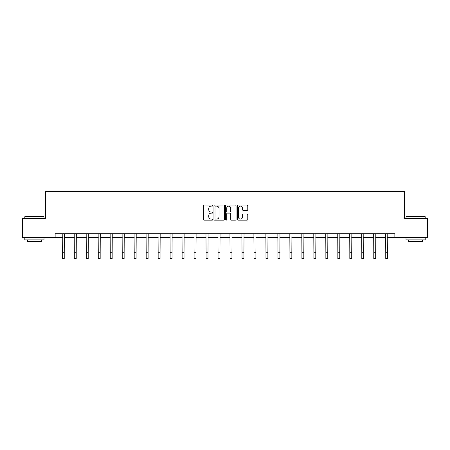 <?xml version="1.0" encoding="UTF-8"?>
<svg xmlns="http://www.w3.org/2000/svg" width="450" height="450" viewBox="0 0 450 450"><rect width="100%" height="100%" fill="white"/><g stroke="black" fill="none" stroke-linecap="round" stroke-linejoin="round"><path stroke-width="0.67" d="M212.715 205.599A0.529 0.529 0 0 0 212.186 205.071L204.176 205.071A0.754 0.754 0 0 0 203.422 205.824L203.422 219.392A0.754 0.754 0 0 0 204.176 220.146L212.186 220.146A0.529 0.529 0 0 0 212.715 219.617A0.529 0.529 0 0 0 212.186 219.094L211.151 219.094A2.413 2.413 0 0 1 208.738 216.681L208.738 215.55A2.413 2.413 0 0 1 211.151 213.137L212.186 213.137A0.529 0.529 0 0 0 212.715 212.608A0.529 0.529 0 0 0 212.186 212.079L211.151 212.079A2.413 2.413 0 0 1 208.738 209.672L208.738 208.541A2.413 2.413 0 0 1 211.151 206.128L212.186 206.128A0.529 0.529 0 0 0 212.715 205.599M247.028 210.386A0.754 0.754 0 0 0 247.781 209.632L247.781 205.824A0.754 0.754 0 0 0 247.028 205.071L238.134 205.071A0.754 0.754 0 0 0 237.381 205.824L237.381 219.392A0.754 0.754 0 0 0 238.134 220.146L247.028 220.146A0.754 0.754 0 0 0 247.781 219.392L247.781 214.796A0.754 0.754 0 0 0 247.028 214.042L243.225 214.042A0.754 0.754 0 0 0 242.471 214.796L242.471 217.074A2.014 2.014 0 0 1 240.452 219.094A2.014 2.014 0 0 1 238.438 217.074L238.438 208.142A2.014 2.014 0 0 1 240.452 206.128A2.014 2.014 0 0 1 242.471 208.142L242.471 209.632A0.754 0.754 0 0 0 243.225 210.386L247.028 210.386M55.136 237.566L22.5 237.566L22.5 218.368L45.383 218.368L45.383 191.492L404.618 191.492L404.618 218.368L427.5 218.368L427.5 237.566L394.864 237.566L394.864 233.73L55.136 233.73L55.136 237.566L62.314 237.566M224.342 205.824A0.754 0.754 0 0 0 223.588 205.071L214.695 205.071A0.754 0.754 0 0 0 213.941 205.824L213.941 219.392A0.754 0.754 0 0 0 214.695 220.146L223.588 220.146A0.754 0.754 0 0 0 224.342 219.392L224.342 205.824M226.412 205.071L235.305 205.071A0.754 0.754 0 0 1 236.059 205.824L236.059 219.392A0.754 0.754 0 0 1 235.305 220.146L231.502 220.146A0.754 0.754 0 0 1 230.749 219.392L230.749 213.891A0.754 0.754 0 0 0 229.995 213.137L227.469 213.137A0.754 0.754 0 0 0 226.716 213.891L226.716 219.617A0.529 0.529 0 0 1 226.187 220.146A0.529 0.529 0 0 1 225.658 219.617L225.658 205.824A0.754 0.754 0 0 1 226.412 205.071M64.237 237.566L74.295 237.566M76.213 237.566L86.276 237.566M88.194 237.566L98.258 237.566M100.176 237.566L110.233 237.566M112.157 237.566L122.214 237.566M124.133 237.566L134.196 237.566M136.114 237.566L146.171 237.566M148.095 237.566L158.153 237.566M160.071 237.566L170.134 237.566M172.052 237.566L182.109 237.566M184.033 237.566L194.091 237.566M196.009 237.566L206.072 237.566M207.99 237.566L218.053 237.566M219.971 237.566L230.029 237.566M231.947 237.566L242.01 237.566M243.928 237.566L253.991 237.566M255.909 237.566L265.967 237.566M267.891 237.566L277.948 237.566M279.866 237.566L289.929 237.566M291.848 237.566L301.905 237.566M303.829 237.566L313.886 237.566M315.804 237.566L325.868 237.566M327.786 237.566L337.843 237.566M339.767 237.566L349.824 237.566M351.743 237.566L361.806 237.566M363.724 237.566L373.787 237.566M375.705 237.566L385.762 237.566M387.686 237.566L394.864 237.566M215.522 206.128A0.529 0.529 0 0 0 214.993 206.657L214.993 218.565A0.529 0.529 0 0 0 215.522 219.094L216.613 219.094A2.413 2.413 0 0 0 219.026 216.681L219.026 208.541A2.413 2.413 0 0 0 216.613 206.128L215.522 206.128M230.749 208.181A2.014 2.014 0 0 0 228.729 206.167A2.014 2.014 0 0 0 226.716 208.181L226.716 211.326A0.754 0.754 0 0 0 227.469 212.079L229.995 212.079A0.754 0.754 0 0 0 230.749 211.326L230.749 208.181M62.218 233.73L62.314 252.748L64.237 252.748L64.333 233.73M62.314 252.748L62.314 258.508L64.237 258.508L64.237 252.748M25.037 216.45L44.004 216.681L25.037 216.45M34.402 239.873L24.806 239.873L24.806 237.949L44.004 237.949L44.004 239.873L34.402 239.873M41.316 239.873L41.316 241.639L27.489 241.639L27.489 239.873M406.226 216.45L425.194 216.681L406.226 216.45M415.598 239.873L405.996 239.873L405.996 237.949L425.194 237.949L425.194 239.873L415.598 239.873M422.511 239.873L422.511 241.639L408.684 241.639L408.684 239.873M74.199 233.73L74.295 252.748L76.213 252.748L76.314 233.73M74.295 252.748L74.295 258.508L76.213 258.508L76.213 252.748M86.181 233.73L86.276 252.748L88.194 252.748L88.29 233.73M86.276 252.748L86.276 258.508L88.194 258.508L88.194 252.748M98.156 233.73L98.258 252.748L100.176 252.748L100.271 233.73M98.258 252.748L98.258 258.508L100.176 258.508L100.176 252.748M110.138 233.73L110.233 252.748L112.157 252.748L112.252 233.73M110.233 252.748L110.233 258.508L112.157 258.508L112.157 252.748M122.119 233.73L122.214 252.748L124.133 252.748L124.234 233.73M122.214 252.748L122.214 258.508L124.133 258.508L124.133 252.748M134.094 233.73L134.196 252.748L136.114 252.748L136.209 233.73M134.196 252.748L134.196 258.508L136.114 258.508L136.114 252.748M146.076 233.73L146.171 252.748L148.095 252.748L148.191 233.73M146.171 252.748L146.171 258.508L148.095 258.508L148.095 252.748M158.057 233.73L158.153 252.748L160.071 252.748L160.172 233.73M158.153 252.748L158.153 258.508L160.071 258.508L160.071 252.748M170.032 233.73L170.134 252.748L172.052 252.748L172.148 233.73M170.134 252.748L170.134 258.508L172.052 258.508L172.052 252.748M182.014 233.73L182.109 252.748L184.033 252.748L184.129 233.73M182.109 252.748L182.109 258.508L184.033 258.508L184.033 252.748M193.995 233.73L194.091 252.748L196.009 252.748L196.11 233.73M194.091 252.748L194.091 258.508L196.009 258.508L196.009 252.748M205.976 233.73L206.072 252.748L207.99 252.748L208.086 233.73M206.072 252.748L206.072 258.508L207.99 258.508L207.99 252.748M217.952 233.73L218.053 252.748L219.971 252.748L220.067 233.73M218.053 252.748L218.053 258.508L219.971 258.508L219.971 252.748M229.933 233.73L230.029 252.748L231.947 252.748L232.048 233.73M230.029 252.748L230.029 258.508L231.947 258.508L231.947 252.748M241.914 233.73L242.01 252.748L243.928 252.748L244.024 233.73M242.01 252.748L242.01 258.508L243.928 258.508L243.928 252.748M253.89 233.73L253.991 252.748L255.909 252.748L256.005 233.73M253.991 252.748L253.991 258.508L255.909 258.508L255.909 252.748M265.871 233.73L265.967 252.748L267.891 252.748L267.986 233.73M265.967 252.748L265.967 258.508L267.891 258.508L267.891 252.748M277.852 233.73L277.948 252.748L279.866 252.748L279.968 233.73M277.948 252.748L277.948 258.508L279.866 258.508L279.866 252.748M289.828 233.73L289.929 252.748L291.848 252.748L291.943 233.73M289.929 252.748L289.929 258.508L291.848 258.508L291.848 252.748M301.809 233.73L301.905 252.748L303.829 252.748L303.924 233.73M301.905 252.748L301.905 258.508L303.829 258.508L303.829 252.748M313.791 233.73L313.886 252.748L315.804 252.748L315.906 233.73M313.886 252.748L313.886 258.508L315.804 258.508L315.804 252.748M325.766 233.73L325.868 252.748L327.786 252.748L327.881 233.73M325.868 252.748L325.868 258.508L327.786 258.508L327.786 252.748M337.748 233.73L337.843 252.748L339.767 252.748L339.863 233.73M337.843 252.748L337.843 258.508L339.767 258.508L339.767 252.748M349.729 233.73L349.824 252.748L351.743 252.748L351.844 233.73M349.824 252.748L349.824 258.508L351.743 258.508L351.743 252.748M361.71 233.73L361.806 252.748L363.724 252.748L363.819 233.73M361.806 252.748L361.806 258.508L363.724 258.508L363.724 252.748M373.686 233.73L373.787 252.748L375.705 252.748L375.801 233.73M373.787 252.748L373.787 258.508L375.705 258.508L375.705 252.748M385.667 233.73L385.762 252.748L387.686 252.748L387.782 233.73M385.762 252.748L385.762 258.508L387.686 258.508L387.686 252.748M24.806 218.368L24.806 216.681M29.183 237.949L29.183 237.566M39.623 237.949L39.623 237.566M44.004 218.368L44.004 216.681M405.996 218.368L405.996 216.681M410.377 237.949L410.377 237.566M420.817 237.949L420.817 237.566M425.194 218.368L425.194 216.681"/></g></svg>
